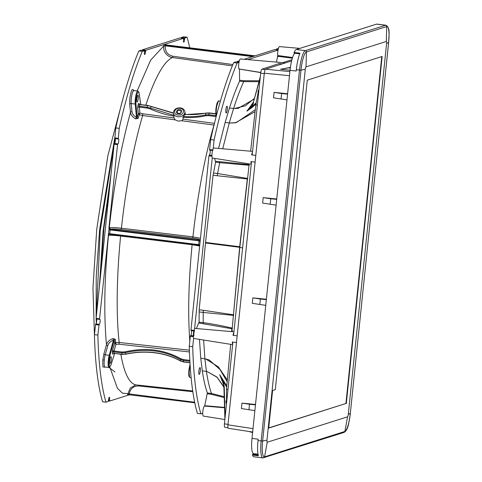 <?xml version="1.0" encoding="UTF-8"?>
<svg xmlns="http://www.w3.org/2000/svg" width="482" height="482" viewBox="0 0 482 482"><rect width="100%" height="100%" fill="white"/><g stroke="black" fill="none" stroke-linecap="round" stroke-linejoin="round"><path stroke-width="0.72" d="M199.47 339.364L200.759 358.228L202.289 370.821C203.615 379.677 205.302 387.04 207.35 392.914L204.645 406.085A5.061 1.042 97 0 0 204.531 406.043A5.061 1.042 97 0 0 202.838 411.411A5.061 1.042 97 0 0 202.723 413.267A5.061 1.042 97 0 0 203.296 416.087L224.883 419.527M289.911 71.595L265.498 69.197L284.597 63.154L284.205 62.781L240.398 58.973A5.061 1.042 97 0 0 238.976 62.437A5.061 1.042 97 0 0 238.704 64.341A5.061 1.042 97 0 0 239.162 69.016L260.768 72.457M381.768 56.593L345.919 403.494L268.715 427.914M345.919 403.494L268.697 428.082L272.583 390.492L275.294 389.637L307.275 80.157L382.154 56.472L346.293 403.542M386.588 43.555L348.257 414.43A2.271 0.464 -83 0 1 347.54 416.834L267.233 442.235A2.271 0.464 -83 0 1 266.98 440.138L305.305 69.263A2.271 0.464 -83 0 1 306.028 66.859L386.329 41.464A2.271 0.464 -83 0 1 386.588 43.555L388.643 42.404L350.318 413.279L348.257 414.43M347.54 416.834L344.877 431.456C347.215 429.739 349.028 423.684 350.318 413.279L350.33 413.267C350.474 412.821 349.637 419.623 348.763 422.961C347.865 428.293 346.209 431.456 343.793 432.468M266.98 440.138L262.642 441.012A17.177 3.531 97 0 0 264.57 456.858L344.877 431.456L343.533 432.462M344.04 432.414L262.865 457.9A18.34 3.772 -83 0 1 261.172 440.94L262.642 441.012L300.973 70.137L305.305 69.263M385.974 25.215L376.912 24.1A18.34 3.772 97 0 0 376.55 24.136L385.612 25.251A18.34 3.772 -83 0 1 385.974 25.215C390.565 28.203 388.775 34.24 388.655 42.392L388.643 42.404A17.177 3.531 97 0 0 386.721 26.558L386.329 41.464M306.028 66.859L306.413 51.954L386.721 26.558A1.265 1.235 -107.6 0 0 385.612 25.251L305.305 50.652L296.243 49.538L376.55 24.136M296.243 49.538A18.34 3.772 97 0 0 294.092 52.448L299.985 53.171A18.34 3.772 97 0 0 296.334 69.673L299.497 70.065A18.34 3.772 -83 0 1 305.305 50.652A1.265 1.235 72.4 0 1 306.413 51.954A17.177 3.531 97 0 0 300.973 70.137L299.497 70.065L261.172 440.94L258.003 440.548L258.147 439.174L252.002 438.415L290.043 70.3L296.189 71.053L296.334 69.673M254.478 453.743L252.598 454.339L252.484 455.05A18.34 3.772 97 0 0 253.803 456.785L262.865 457.9M258.003 440.548C257.334 447.507 257.46 452.58 258.382 455.779L252.484 455.05M294.092 52.448L294.05 53.141L299.714 53.833L294.05 53.141M252.002 438.415A16.442 3.38 97 0 0 253.526 453.622L257.997 454.171M294.731 53.225A16.442 3.38 97 0 0 290.043 70.3M290.315 68.022L288.814 67.835L290.381 67.504M286.989 99.87L281.048 98.979L281.615 93.538L287.585 94.111M276.114 205.121L270.173 204.229L270.733 198.783L276.71 199.361M265.757 305.359L259.816 304.467L260.376 299.021L266.347 299.593M254.876 410.604L248.941 409.712L249.501 404.271L255.472 404.844M248.899 431.462L252.604 432.631M283.464 63.516L291.604 60.937M289.995 67.462L280.494 69.275L290.056 70.215M288.814 67.835L280.494 69.275M265.498 69.197C264.98 69.577 264.576 70.914 264.299 73.21L289.489 75.686M253.014 428.637L227.962 424.811L264.299 73.21M287.621 93.743L274.071 92.381L273.511 97.822L281.048 98.979M276.746 198.994L263.196 197.632L262.63 203.067L270.173 204.229M266.389 299.232L252.833 297.864L252.273 303.305L259.816 304.467M255.508 404.476L241.958 403.115L241.398 408.555L248.941 409.712M281.615 93.538L274.071 92.381M270.733 198.783L263.196 197.632M260.376 299.021L252.833 297.864M249.501 404.271L241.958 403.115M227.962 424.811C227.769 427.076 227.914 428.245 228.39 428.311L252.664 432.035M255.183 161.416L255.719 156.18M236.535 341.84L237.078 336.611M282.669 62.642L291.911 59.72M265.19 69.522L261.871 69.221L278.976 63.576L282.344 63.871M255.882 155.409L251.634 154.915A6.477 1.332 -83 0 1 252.508 152.198M252.285 154.168L260.672 73.24L264.341 73.565M252.333 153.927L251.634 154.915M279.343 63.696L278.976 63.576A6.477 1.332 -83 0 0 278.867 63.847M261.871 69.221C261.352 69.595 260.949 70.932 260.672 73.24M299.876 48.387L279.464 46.615A5.061 1.042 97 0 0 278.048 50.08A5.061 1.042 97 0 0 277.771 51.984A5.061 1.042 97 0 0 277.734 55.508L292.562 57.515M213.833 148.028A5.061 1.042 97 0 0 213.749 148.004A5.061 1.042 97 0 0 213.653 148.016A5.061 1.042 97 0 0 213.213 148.51A5.061 1.042 97 0 0 212.05 153.366A5.061 1.042 97 0 0 212.249 157.801A5.061 1.042 97 0 0 212.514 158.048L251.267 164.217M233.643 334.592L251.423 162.693L250.947 161.554L255.189 162.133M233.686 334.351L232.987 335.339A6.477 1.332 -83 0 1 233.866 332.622M237.234 335.834L232.987 335.339M195.186 328.453A5.061 1.042 97 0 0 195.102 328.429A5.061 1.042 97 0 0 195.011 328.441A5.061 1.042 97 0 0 194.565 328.935A5.061 1.042 97 0 0 193.409 333.797A5.061 1.042 97 0 0 193.607 338.225A5.061 1.042 97 0 0 193.866 338.472L232.619 344.648M228.004 424.389L224.443 423.811L232.782 343.118L232.3 341.985L236.542 342.563M224.443 423.811C224.251 426.088 224.389 427.251 224.865 427.305L228.004 427.841M278.235 56.659A5.061 1.042 97 0 0 279.006 55.683M193.951 336.05A2.844 0.584 -83 0 1 193.878 333.646A2.844 0.584 -83 0 1 194.469 331.032M277.734 55.508L276.463 62.106M247.869 59.623L278.048 50.08M239.494 68.842L239.572 81.133C236.126 88.748 232.752 97.713 229.444 108.034L225.118 122.482L218.563 148.42M213.213 148.51L214.092 139.997A205.555 42.241 -83 0 1 237.132 63.022L238.976 62.437M227.329 109.39A3.416 0.699 97 0 0 227.016 106.233A3.416 0.699 97 0 0 225.865 109.854A3.416 0.699 97 0 0 226.178 113.011A3.416 0.699 97 0 0 227.329 109.39M260.744 72.601L239.608 69.125M292.345 58.202L277.686 56.243M214.574 158.373L215.593 162.097L213.092 175.261L205.483 242.976L239.638 247.29L232.8 321.862M194.565 328.935L212.249 157.801M205.483 242.976L199.193 309.745L199.054 322.163L196.373 328.537M202.723 413.267L200.88 413.845A205.555 42.241 -83 0 1 192.728 346.739L193.607 338.225M200.319 370.754A3.416 0.699 97 0 0 200.006 367.597A3.416 0.699 97 0 0 198.855 371.218A3.416 0.699 97 0 0 199.174 374.375A3.416 0.699 97 0 0 200.319 370.754M204.826 405.717L224.57 407.398M244.121 59.298L274.933 49.556L278.072 49.941L274.933 49.556M239.126 61.714L237.222 61.479L239.355 60.804M213.056 150.023L209.616 149.601L210.652 139.575L214.092 139.997M239.572 81.133L243.705 81.597C240.271 89.2 236.903 98.147 233.607 108.444L229.281 122.898L222.732 148.781M259.189 80.771L243.85 80.735L239.717 80.271M237.132 63.022L233.692 62.594L235.867 61.907L239.006 62.292L235.879 61.907M233.692 62.594A205.555 42.241 97 0 0 210.652 139.575M258.942 89.935L258.43 90.821L255.846 104.829L257.37 105.184M278.192 49.357L276.288 49.122L278.421 48.447M215.593 162.097L219.714 162.687L217.569 173.526L247.387 178.43L239.699 246.742L205.537 242.428M248.796 163.826L249.17 164.651L215.623 161.277M194.409 330.447L190.968 330.025L208.965 155.867L211.953 156.228M199.626 246.236L199.632 245.73M200 241.036L199.072 240.861L199.265 240.193A1.265 1.229 -111.5 0 0 199.855 240.12L200.307 239.656M198.909 323.018L232.21 328.808L231.872 329.357A0.633 0.518 -155.3 0 0 232.101 329.339M231.872 329.357L231.601 331.598M199.072 311.902L203.211 312.457L203.187 322.621C213.177 324.055 222.925 325.898 232.432 328.164M249.206 163.892L239.825 247.272L242.609 247.983M239.825 247.272L232.023 330.134L232.553 331.682M231.607 329.929A0.633 0.518 -155.3 0 0 232.059 329.796M192.728 346.739L189.287 346.317A205.555 42.241 97 0 0 197.439 413.423L200.88 413.845M207.32 393.74L211.441 394.33L224.287 397.584M203.609 340.027L204.898 358.843L206.429 371.447C207.748 380.28 209.429 387.636 211.471 393.505L224.263 396.71M189.287 346.317L190.324 336.291L193.306 336.659M227.986 389.498A5.061 0.675 5.4 0 1 226.492 388.866L226.552 403.362M276.288 49.122L276.102 49.694M210.068 150.233A2.531 0.518 -83 0 1 210.17 152.451A2.531 0.518 -83 0 1 209.369 155.132L208.965 155.867M209.616 149.601L209.67 150.185L212.52 150.529L209.67 150.185M237.222 61.479L237.036 62.051M225.118 122.482L230.523 123.012L235.403 122.82L255.08 111.655M252.182 107.408L251.845 106.655L246.935 111.137L252.182 107.408L255.936 104.058M255.297 109.709L236.313 122.603L230.523 123.012M254.466 98.34L245.326 105.823L234.463 108.504L238.108 108.384L254.291 98.997M250.056 107.884L247.079 110.673L250.044 107.926M243.85 80.735L243.705 81.597L258.942 81.687M259.057 88.833L258.027 91.785A0.633 0.47 173.6 0 1 258.165 91.827M257.948 91.116A0.633 0.47 173.6 0 1 258.298 91.309M248.351 171.49L247.567 178.454M219.744 161.868L219.714 162.687L249.266 165.272M193.288 335.96L190.523 335.623L190.324 336.291M190.523 335.623L190.727 335.556A2.531 0.518 -83 0 0 191.529 332.881A2.531 0.518 -83 0 0 191.426 330.658M190.968 330.025L191.029 330.61L193.878 330.959L191.029 330.61M199.193 309.745L203.332 310.3L203.211 312.457L233.698 315.385M223.979 387.034L217.02 377.081L207.272 371.604L217.105 377.292L223.991 387.389M226.775 385.877L219.696 374.737L223.443 381.515L223.919 380.894M227.323 380.033L218.322 366.826L205.736 358.982L209.242 359.97L219.973 369.513L227.167 381.726M226.142 400.602L225.871 401.524A0.633 0.386 -163.7 0 0 226.197 401.476M200.446 238.289L192.939 236.879A164.097 33.722 -83 0 1 213.984 125.055L181.786 120.753L178.238 121.103L175.153 119.867L142.636 115.523A165.248 33.957 97 0 0 121.422 228.221C115.228 227.534 111.173 227.408 109.269 227.835L109.203 227.859A1.265 1.229 -111.5 0 0 110.312 229.263L110.113 229.932L199.072 240.861L198.68 244.639L109.721 233.71L110.113 229.932L108.914 229.842L109.203 227.859M192.149 244.416L192.125 244.723L199.638 246.019M254.225 56.105L165.416 45.188A1.265 1.235 72.4 0 1 164.416 44.434L183.515 38.319L183.491 39.843A2.531 0.518 97 0 0 183.726 42.181A2.531 0.518 97 0 0 184.576 39.5L184.871 37.891L187.046 37.204A205.555 42.241 -83 0 1 189.685 47.808M181.786 120.753L183.196 119.187L182.841 117.319L184.775 114.62L206.471 113.18M199.638 245.784A1.265 1.235 -103.4 0 0 198.747 245.224L109.782 234.294L109.721 233.71L108.522 233.619L108.914 229.842M129.212 394.764A1.265 1.235 -107.6 0 0 128.983 395.005L127.694 395.336L127.718 394.149L129.218 394.192L129.278 394.77L194.794 402.813M164.416 44.434L145.805 50.249L142.365 49.827L180.075 37.897L183.515 38.319L180.087 37.897M209.423 113.089L206.007 113.258L205.519 114.897L208.754 114.764L208.658 115.644L216.063 116.554M183.341 116.475C191.113 117.018 198.506 116.493 205.519 114.897L205.694 115.764L208.658 115.644M108.522 233.619L99.551 318.795L96.111 318.367L114.107 144.208L117.548 144.63L108.89 228.42M189.83 360.361L183.455 359.578L183.365 360.452L180.25 359.433C163.922 350.366 145.624 348.118 125.35 352.685L121.88 352.896L121.97 352.023L114.005 351.047L115.963 344.275L115.698 342.551L119.181 342.467L189.396 350.197M112.668 350.095L112.427 351.42L113.927 351.486L114.005 351.047A1.265 0.765 16.1 0 1 112.668 350.095L114.632 343.323L115.963 344.275L119.024 344.202L189.456 351.95M122.217 354.312L125.525 354.113C135.346 351.95 144.998 351.45 154.481 352.625C163.97 353.782 172.616 356.529 180.425 360.861L183.702 361.874M128.983 395.005L129.435 394.788M96.111 318.367L96.171 318.957L99.828 319.313A2.531 0.518 97 0 1 99.876 319.307A2.531 0.518 97 0 1 100.111 321.645A2.531 0.518 97 0 1 99.31 324.326L95.665 323.964L94.43 334.659A205.555 42.241 97 0 0 102.582 401.771L106.022 402.193L108.197 401.506L108.492 399.897A2.531 0.518 97 0 1 109.342 397.216A2.531 0.518 97 0 1 109.577 399.554L109.541 401.078L108.384 400.934L109.553 401.078L127.694 395.336M115.216 138.575A2.531 0.518 -83 0 1 115.319 140.798A2.531 0.518 -83 0 1 114.517 143.473L114.107 144.208M141.033 50.255L138.84 50.941A205.555 42.241 97 0 0 115.794 127.917L114.818 138.527L118.247 138.949M114.818 138.527L118.259 138.949L119.235 128.345A205.555 42.241 -83 0 1 142.28 51.363L144.449 50.676L141.009 50.255L144.461 50.676L144.425 52.201A2.531 0.518 97 0 0 144.66 54.538A2.531 0.518 97 0 0 144.708 54.532A2.531 0.518 97 0 0 145.51 51.857L145.805 50.249M142.365 49.827L142.178 50.393M187.046 37.204L183.606 36.783L181.431 37.469L181.244 38.036M95.665 323.964L95.87 323.898A2.531 0.518 -83 0 0 96.671 321.223A2.531 0.518 -83 0 0 96.569 319.006M96.171 318.957L99.599 319.373M133.701 90.965C132.454 87.423 131.158 89.953 129.827 98.569L129.706 104.317L130.489 112.451C130.839 114.963 132.55 117.108 135.623 118.885L138.177 118.391A1.265 0.741 15.8 0 1 137.274 117.566L138.346 113.824L139.244 114.68L142.636 115.523L142.835 113.794L174.104 117.976L175.153 119.867M118.271 138.949L118.47 138.882A2.531 0.518 97 0 1 118.524 138.882A2.531 0.518 97 0 1 118.759 141.22A2.531 0.518 97 0 1 117.957 143.895L114.312 143.54M117.548 144.63L117.753 143.961M232.342 65.871L172.514 57.545C169.959 57.225 167.724 55.912 165.82 53.616C164.235 51.851 163.525 49.327 163.687 46.043L150.673 60.087L137.159 90.959M185.456 114.439L184.793 111.426A5.766 4.344 173.1 0 1 177.828 116.74A5.766 4.344 173.1 0 1 173.375 112.812L174.104 117.976M180.039 108.281C185.733 108.836 183.582 115.969 178.021 115.023C172.321 114.475 174.472 107.335 180.039 108.281M99.611 319.379L99.551 318.795M106.022 402.193A205.555 42.241 -83 0 1 97.87 335.08L99.105 324.386M189.83 341.063A164.097 33.722 -83 0 1 192.125 244.723L120.614 236.023C114.614 235.33 110.571 235.114 108.486 235.385C104.383 278.012 103.714 314.445 106.486 344.69A1.265 0.735 -164.4 0 0 107.811 345.606L105.239 354.8A7.67 1.579 97 0 0 104.293 360A7.67 1.579 97 0 0 105.01 367.097L104.474 367.224L104.702 366.892M115.355 339.286A1.265 0.916 -5.7 0 0 114.282 340.033L114.632 343.323L115.698 342.551L115.355 339.286L112.927 338.557C109.541 339.81 107.396 341.852 106.486 344.69L103.913 353.878L102.817 359.94L102.883 366.916L104.702 367.115M120.843 354.294A165.248 33.957 97 0 0 136.406 384.943L135.623 384.973L130.254 388.1L127.718 394.149M111.24 359.807A3.416 0.699 97 0 0 110.926 356.65A3.416 0.699 97 0 0 109.775 360.271A3.416 0.699 97 0 0 110.089 363.434A3.416 0.699 97 0 0 111.24 359.807M115.794 127.917L119.235 128.345M142.28 51.363L138.84 50.941M97.87 335.08L94.43 334.659M136.786 98.906A3.416 0.699 -83 0 1 137.936 95.285A3.416 0.699 -83 0 1 138.25 98.442A3.416 0.699 -83 0 1 137.165 102.057A3.416 0.699 -83 0 1 137.099 102.064A3.416 0.699 -83 0 1 136.786 98.906M133.544 90.622L133.4 90.242L133.894 90.502A7.67 1.579 97 0 0 133.737 90.514A7.67 1.579 97 0 0 131.303 98.635A7.67 1.579 97 0 0 131.2 103.57L131.984 111.697A1.265 0.91 -5.5 0 0 130.489 112.451C121.066 146.546 113.993 185.01 109.269 227.835A1.265 1.229 68.5 0 0 110.372 229.239C112.047 228.836 115.608 228.932 121.048 229.528L192.565 238.192C197.903 238.897 200.241 239.524 199.578 240.072L110.372 229.239M173.749 115.294L150.625 108.155L151.113 106.516L173.387 113.216M138.177 118.391L139.858 113.053L138.346 113.824L137.701 107.878A1.265 0.934 173.8 0 1 139.214 107.106L147.179 108.089L150.251 108.95C157.885 112.39 165.82 114.818 174.062 116.24M135.623 118.885L136.472 117.427L137.274 117.566L135.93 103.63C135.635 101.654 135.984 98.485 136.966 94.129C138.135 91.297 138.828 90.996 139.045 93.213L140.738 104.51M112.927 338.557L113.457 340.159C110.486 341.274 108.607 343.088 107.811 345.606M114.282 340.033L113.457 340.159L109.209 355.33A0.633 0.368 15.6 0 1 109.872 355.788L114.282 340.033M147.179 108.089L147.269 107.209L150.625 108.155L150.251 108.95M139.979 104.552L147.878 105.389L151.113 106.516L147.944 105.534M253.424 102.22L246.935 111.137C250.266 108.83 252.417 105.895 253.393 102.323L260.141 78.313M223.883 385.431L219.696 374.737L223.829 384.991L224.913 419.219L223.829 384.991M129.706 104.317A1.265 0.91 174.5 0 1 131.2 103.57L135.183 104.004A7.598 1.56 -83 0 1 135.743 95.996A7.598 1.56 -83 0 1 137.689 91.074A7.598 1.56 -83 0 1 137.846 91.056L133.894 90.502M263.738 457.816A1.265 1.235 72.4 0 0 264.57 456.858L267.233 442.235M258.171 455.02L252.598 454.339M251.303 163.886A6.477 1.332 -83 0 1 250.947 161.554M232.655 344.311A6.477 1.332 -83 0 1 232.3 341.985M229.444 108.034L234.463 108.504M256.081 102.877L251.845 106.655L253.604 102.636M258.027 91.785L258.087 92.134M213.424 173.038L217.569 173.526L217.231 175.749L213.092 175.261M203.043 323.482L203.187 322.621L199.054 322.163M233.746 314.83L203.332 310.3M217.231 175.749L247.778 179.033M202.289 370.821L207.272 371.604M211.441 394.33L211.471 393.505L207.35 392.914M200.759 358.228L205.736 358.982M225.871 401.524L226.432 404.525M225.124 417.183L224.244 386.739L223.443 381.515L226.661 387.112M218.219 101.569L215.888 108.962L215.791 113.445A0.633 0.452 174.5 0 0 216.255 113.969A7.598 1.56 -83 0 1 216.358 109.077A7.598 1.56 -83 0 1 218.906 101.015L220.37 101.172M215.822 113.71L216.111 116.758M260.328 76.554L253.279 102.72L260.328 76.554M199.855 240.12A1.265 1.229 -111.5 0 0 200.283 239.831M199.608 244.814L198.68 244.639L198.735 245.224L199.656 245.928M211.935 155.535L209.164 155.192M239.825 247.32L239.885 246.772M188.878 370.351L189.504 376.767M190.119 365.29A0.633 0.368 -164.4 0 0 189.733 365.603L188.878 370.327M190.065 364.422L189.788 365.428M165.236 44.175A1.265 1.235 -107.6 0 0 166.236 44.928L255.044 55.846L166.236 44.928L165.416 45.188L165.218 45.85L252.67 56.593M211.935 155.445L209.369 155.132M199.578 240.072A1.265 1.229 -111.5 0 0 200.006 240.048M216.412 115.608L216.255 113.969L216.822 114.047M193.288 335.87L190.727 335.556M190.065 364.356L188.866 370.339C188.516 377.394 189.04 375.918 189.372 377.063L190.047 377.472A7.598 1.56 -83 0 1 189.348 370.447A7.598 1.56 -83 0 1 190.155 365.772M166.26 44.934L165.35 44.38M214.141 125.079L214.448 123.362M121.048 229.528L121.422 228.221L192.939 236.879L192.565 238.192M214.183 123.332L183.196 119.187M182.841 117.319C190.993 117.915 198.608 117.397 205.694 115.764M109.782 234.294L109.36 234.318A1.265 1.235 -103.4 0 1 109.769 234.294L198.729 245.224M183.455 359.578L180.593 358.644C164.097 349.51 145.618 347.239 125.151 351.83L121.97 352.023M194.674 402.235L129.248 393.914C130.285 388.57 133.484 385.925 138.852 385.968L192.836 391.727M128.164 395.264A1.265 1.235 72.4 0 1 129.266 394.764L194.794 402.819M165.392 44.368L165.374 44.061M232.872 64.576L172.93 56.237C167.694 54.99 165.115 51.622 165.187 46.127L163.717 45.76L163.946 44.507M172.93 56.237L172.514 57.545A165.248 33.957 97 0 0 145.835 105.136M215.978 115.656L208.754 114.764L209.236 113.162L215.816 113.969M109.36 234.318A1.265 1.235 -103.4 0 0 108.426 235.397L108.209 235.005M120.645 235.632L120.614 236.023A165.248 33.957 97 0 0 119.181 342.467L119.024 344.202M125.151 351.83L125.519 354.276C135.189 352.113 144.865 351.613 154.547 352.782C164.211 353.993 172.863 356.74 180.515 361.024L183.6 362.006L189.968 362.789M180.593 358.644L180.425 360.861L180.87 360.898L180.425 360.861M189.956 362.639L183.534 361.849L183.365 360.452L189.878 361.253M125.441 354.137L122.115 354.451L114.252 353.336M113.927 351.486L113.921 351.914L121.88 352.896L122.048 354.294L114.089 353.318L113.162 353.746M144.522 50.785L145.606 50.917M163.717 45.76L165.187 46.127M109.028 363.301L109.372 365.121M109.727 366.868L117.415 388.269L122.338 393.107L129.248 393.914M108.426 235.397L108.486 235.385A1.265 1.235 -103.4 0 1 109.39 234.312M138.852 385.968L138.858 385.202M112.427 351.42L112.577 354.113L113.143 353.969M114.608 353.529L110.974 364.868L109.794 366.947C108.564 368.411 108.625 359.18 109.872 355.788M112.577 354.113L114.089 353.318L113.921 351.914A1.265 0.952 173.1 0 0 112.408 352.71M109.48 400.494L108.444 400.367M184.871 37.891L181.431 37.469M183.54 39.373L184.576 39.5M117.957 143.895L114.517 143.473M118.198 138.364L114.758 137.942M144.473 51.731L145.51 51.857M109.577 399.554L108.552 399.427M95.466 324.633L98.906 325.055M99.31 324.326L95.87 323.898M142.835 113.794L139.858 113.053L139.31 106.233L147.269 107.209L147.751 105.606L139.786 104.624L139.31 106.233L137.979 105.257L137.701 107.878M131.984 111.697C132.279 113.945 133.779 115.849 136.472 117.427L135.183 104.004A0.633 0.452 -5.5 0 0 135.93 103.63M178.418 113.692C181.34 114.8 182.991 109.281 179.635 109.619C176.719 108.51 175.068 114.029 178.418 113.692M102.817 359.94L104.293 360M103.913 353.878A1.265 0.735 -164.4 0 0 105.239 354.8L109.209 355.33A7.598 1.56 97 0 0 108.101 363.205A7.598 1.56 97 0 0 108.98 367.513A7.598 1.56 97 0 0 109.125 367.495L110.962 364.988A0.633 0.422 -162.2 0 0 110.974 364.868M109.125 367.495L109.794 366.947M110.896 365.091A0.633 0.422 -162.2 0 0 110.962 364.988L114.632 353.529M183.588 38.427L184.672 38.56M139.093 103.913L139.033 103.431L138.461 103.648L137.979 105.257M173.381 112.981L151.023 106.365M139.009 103.757L138.997 103.708A1.265 0.976 172.3 0 1 139.033 103.431M138.997 103.708L139.786 104.624A1.265 0.789 -163.3 0 1 138.461 103.648M177.008 112.318A2.085 1.573 173.1 0 1 179.545 110.505A2.085 1.573 173.1 0 1 181.148 111.812C181.22 112.752 180.352 113.306 178.545 113.475L177.008 112.318M138.985 92.869A0.633 0.5 171.5 0 1 139.045 93.213M350.33 413.267L388.655 42.392M213.749 148.004L252.592 151.378M195.102 328.429L233.951 331.803M204.531 406.043L224.582 407.784M255.846 104.829L250.628 151.203M226.492 388.866L230.685 344.335M253.574 101.732L248.971 109.01M220.792 376.791L223.937 385.847M216.093 116.837L215.876 108.968L216.882 103.69C217.906 101.304 218.581 100.413 218.906 101.015M190.047 377.472L191.119 377.623M184.943 114.409C192.541 114.879 199.626 114.421 206.2 113.047L209.363 112.945L215.791 113.734M192.722 390.95L136.406 384.943M129.278 394.77L128.778 394.812M129.037 394.963L129.598 394.553M184.793 111.426C184.19 109.396 182.69 108.209 180.292 107.854C176.225 107.733 173.924 109.39 173.375 112.812M105.01 367.097L109.372 367.471M137.846 91.056L139.057 93.044L140.78 104.516M96.502 322.338L96.388 318.982M96.322 316.361L100.226 230.727L115.09 138.563M109.131 367.513L114.921 371.947M153.619 46.266L159.295 44.471M111.083 173.526L103.118 231.029L99.334 287.206M114.782 137.677L99.599 229.818L96.225 276.481L96.123 318.247M110.125 182.798L103.889 228.462L100.786 273.137M96.346 322.976L96.153 318.945M94.502 337.279L92.966 288.037L96.707 229.522L107.866 155.722L124.061 94.653M109.968 229.914L110.191 227.661"/></g></svg>
